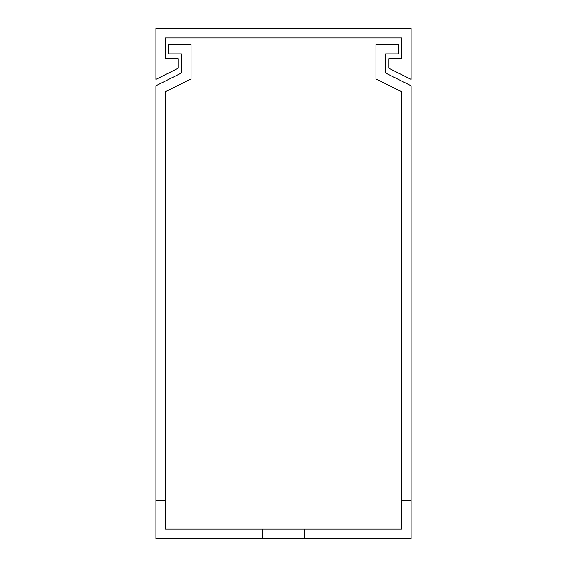 <?xml version="1.0" encoding="UTF-8"?>
<svg xmlns="http://www.w3.org/2000/svg" width="567" height="567" viewBox="0 0 567 567"><rect width="100%" height="100%" fill="white"/><g stroke="black" fill="none" stroke-linecap="round" stroke-linejoin="round"><path stroke-width="0.43" stroke-dasharray="2.83 2.13" d="M411.075 28.35L155.925 28.35L155.925 79.38L178.251 68.217L178.251 58.649L165.493 58.649L165.493 37.918L401.507 37.918L401.507 58.649L388.749 58.649L388.749 68.217L411.075 79.38L411.075 28.35M262.769 529.082L165.493 529.082L165.493 91.67L191.008 78.912L191.008 44.297L168.683 44.297L168.683 53.865L181.44 53.865L168.683 53.865L181.44 53.865L168.683 53.865L181.44 53.865L168.683 53.865L181.44 53.865L168.683 53.865L181.44 53.865L168.683 53.865L181.44 53.865L168.683 53.865L181.44 53.865L168.683 53.865L181.44 53.865L168.683 53.865L181.44 53.865L168.683 53.865L168.683 44.297L168.683 53.865L168.683 44.297L168.683 53.865L168.683 44.297L168.683 53.865L168.683 44.297L168.683 53.865L168.683 44.297L168.683 53.865L168.683 44.297L168.683 53.865L168.683 44.297L168.683 53.865L168.683 44.297L168.683 53.865L168.683 44.297L191.008 44.297L168.683 44.297L191.008 44.297L168.683 44.297L191.008 44.297L168.683 44.297L191.008 44.297L168.683 44.297L191.008 44.297L168.683 44.297L191.008 44.297L168.683 44.297L191.008 44.297L168.683 44.297L191.008 44.297L168.683 44.297L191.008 44.297L191.008 78.912L191.008 44.297L191.008 78.912L191.008 44.297L191.008 78.912L191.008 44.297L191.008 78.912L191.008 44.297L191.008 78.912L191.008 44.297L191.008 78.912L191.008 44.297L191.008 78.912L191.008 44.297L191.008 78.912L191.008 44.297L191.008 78.912L165.493 91.67L191.008 78.912L165.493 91.67L191.008 78.912L165.493 91.67L191.008 78.912L165.493 91.67L191.008 78.912L165.493 91.67L191.008 78.912L165.493 91.67L191.008 78.912L165.493 91.67L191.008 78.912L165.493 91.67L191.008 78.912L165.493 91.67L165.493 500.377L165.493 91.67L165.493 500.377L165.493 91.67L165.493 500.377L165.493 91.67L165.493 500.377L165.493 91.67L165.493 500.377L165.493 91.67L165.493 500.377L165.493 91.67L165.493 500.377L165.493 91.67L165.493 500.377L165.493 91.67L165.493 500.377L155.925 500.377L155.925 538.65L411.075 538.65L411.075 85.759L385.56 73.001L411.075 85.759L385.56 73.001L411.075 85.759L385.56 73.001L411.075 85.759L385.56 73.001L411.075 85.759L385.56 73.001L411.075 85.759L385.56 73.001L411.075 85.759L385.56 73.001L411.075 85.759L385.56 73.001L411.075 85.759L385.56 73.001L411.075 85.759L411.075 500.377L411.075 85.759L411.075 500.377L411.075 85.759L411.075 500.377L411.075 85.759L411.075 500.377L411.075 85.759L411.075 500.377L411.075 85.759L411.075 500.377L411.075 85.759L411.075 500.377L411.075 85.759L411.075 500.377L411.075 85.759L411.075 500.377L401.507 500.377L401.507 529.082L262.769 529.082L262.769 538.65L304.231 538.65L304.231 529.082L262.769 529.082L304.231 529.082L304.231 538.65L262.769 538.65L262.769 529.082L262.769 538.65M181.44 73.001L155.925 85.759L181.44 73.001L155.925 85.759L181.44 73.001L155.925 85.759L181.44 73.001L155.925 85.759L181.44 73.001L155.925 85.759L181.44 73.001L155.925 85.759L181.44 73.001L155.925 85.759L181.44 73.001L155.925 85.759L181.44 73.001L155.925 85.759L181.44 73.001L181.44 53.865L168.683 53.865L168.683 44.297L191.008 44.297L191.008 78.912L165.493 91.67L165.493 500.377L155.925 500.377L155.925 85.759L155.925 500.377L155.925 85.759L155.925 500.377L155.925 85.759L155.925 500.377L155.925 85.759L155.925 500.377L155.925 85.759L155.925 500.377L155.925 85.759L155.925 500.377L155.925 85.759L155.925 500.377L155.925 85.759L155.925 500.377L155.925 85.759L155.925 500.377L155.925 85.759L181.44 73.001L181.44 53.865M375.992 78.912L401.507 91.67L375.992 78.912L401.507 91.67L375.992 78.912L401.507 91.67L375.992 78.912L401.507 91.67L375.992 78.912L401.507 91.67L375.992 78.912L401.507 91.67L375.992 78.912L401.507 91.67L375.992 78.912L401.507 91.67L375.992 78.912L401.507 91.67L375.992 78.912L375.992 44.297L375.992 78.912L375.992 44.297L375.992 78.912L375.992 44.297L375.992 78.912L375.992 44.297L375.992 78.912L375.992 44.297L375.992 78.912L375.992 44.297L375.992 78.912L375.992 44.297L375.992 78.912L375.992 44.297L375.992 78.912L375.992 44.297L375.992 78.912L375.992 44.297L398.317 44.297L375.992 44.297L398.317 44.297L375.992 44.297L398.317 44.297L375.992 44.297L398.317 44.297L375.992 44.297L398.317 44.297L375.992 44.297L398.317 44.297L375.992 44.297L398.317 44.297L375.992 44.297L398.317 44.297L375.992 44.297L398.317 44.297L375.992 44.297L398.317 44.297L398.317 53.865L398.317 44.297L398.317 53.865L398.317 44.297L398.317 53.865L398.317 44.297L398.317 53.865L398.317 44.297L398.317 53.865L398.317 44.297L398.317 53.865L398.317 44.297L398.317 53.865L398.317 44.297L398.317 53.865L398.317 44.297L398.317 53.865L398.317 44.297L398.317 53.865L385.56 53.865L398.317 53.865L385.56 53.865L398.317 53.865L385.56 53.865L398.317 53.865L385.56 53.865L398.317 53.865L385.56 53.865L398.317 53.865L385.56 53.865L398.317 53.865L385.56 53.865L398.317 53.865L385.56 53.865L398.317 53.865L385.56 53.865L398.317 53.865L385.56 53.865L385.56 73.001L411.075 85.759L411.075 500.377L401.507 500.377L401.507 91.67L401.507 500.377L401.507 91.67L401.507 500.377L401.507 91.67L401.507 500.377L401.507 91.67L401.507 500.377L401.507 91.67L401.507 500.377L401.507 91.67L401.507 500.377L401.507 91.67L401.507 500.377L401.507 91.67L401.507 500.377L401.507 91.67L401.507 500.377L401.507 91.67L375.992 78.912M385.56 53.865L385.56 73.001M269.148 529.082L297.852 529.082L269.148 529.082L297.852 529.082L269.148 529.082L269.148 538.65L297.852 538.65L269.148 538.65L297.852 538.65L269.148 538.65L269.148 529.082M401.507 500.377L411.075 500.377M155.925 500.377L165.493 500.377M297.852 529.082L297.852 538.65L297.852 529.082M304.231 529.082L304.231 538.65"/><path stroke-width="0.85" d="M411.075 28.35L155.925 28.35L155.925 79.38L178.251 68.217L178.251 58.649L165.493 58.649L165.493 37.918L401.507 37.918L401.507 58.649L388.749 58.649L388.749 68.217L411.075 79.38L411.075 28.35M165.493 500.377L165.493 91.67L191.008 78.912L191.008 44.297L168.683 44.297L168.683 53.865L181.44 53.865L181.44 73.001L155.925 85.759L155.925 500.377L165.493 500.377L165.493 529.082L262.769 529.082L262.769 538.65L304.231 538.65L304.231 529.082L401.507 529.082L401.507 500.377L411.075 500.377L411.075 85.759L385.56 73.001L385.56 53.865L398.317 53.865L398.317 44.297L375.992 44.297L375.992 78.912L401.507 91.67L401.507 500.377M155.925 500.377L155.925 538.65L262.769 538.65M304.231 538.65L411.075 538.65L411.075 500.377M181.44 53.865L181.44 73.001M385.56 73.001L385.56 53.865M262.769 529.082L304.231 529.082"/></g></svg>

